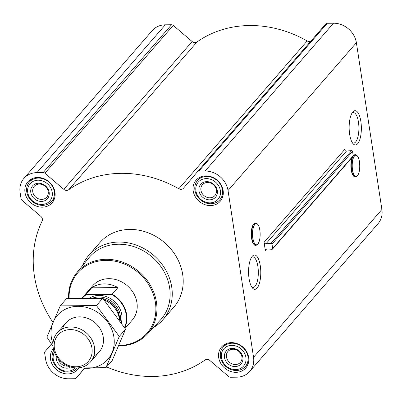 <?xml version="1.0" encoding="UTF-8"?>
<svg xmlns="http://www.w3.org/2000/svg" width="402" height="402" viewBox="0 0 402 402"><rect width="100%" height="100%" fill="white"/><g stroke="black" fill="none" stroke-linecap="round" stroke-linejoin="round"><path stroke-width="0.6" d="M251.451 257.421A15.241 5.427 -90.5 0 1 252.757 256.958A15.241 5.427 -90.5 0 1 257.883 266.461A15.241 5.427 -90.5 0 1 253.044 287.44A15.241 5.427 -90.5 0 1 251.732 287.003M254.622 244.939A10.889 3.879 -90.5 0 1 251.275 234.225A10.889 3.879 -90.5 0 1 254.416 223.457M260.28 265.732A17.145 6.105 -90.5 0 1 259.094 284.314A17.145 6.105 -90.5 0 1 252.501 288.053A17.145 6.105 -90.5 0 1 248.572 272.239A17.145 6.105 -90.5 0 1 252.2 256.355A17.145 6.105 -90.5 0 1 260.28 265.732M265.32 250.461A1.638 1.417 -139 0 1 266.737 248.933L271.968 249.285A0.819 0.709 -139 0 0 272.677 248.521L271.998 244.099A0.819 0.709 -139 0 0 271.059 243.351L265.948 243.803A1.638 1.417 -139 0 1 264.069 242.311L265.32 250.461L266.647 248.928M106.595 366.925A109.63 95.038 -139 0 0 205.02 360.001A4.09 3.548 -139 0 1 209.854 360.473L228.758 376.589A2.452 2.126 -139 0 0 230.482 377.242L236.688 377.182A21.271 18.442 -139 0 0 249.732 371.423L378.086 223.618A21.271 18.442 -139 0 0 381.9 209.482L356.383 42.733A21.271 18.442 -139 0 0 333.494 23.215L327.293 23.276A2.452 2.126 -139 0 0 325.786 23.939A2.452 2.126 -139 0 0 325.771 23.959L197.447 171.729M249.732 371.423A21.271 18.442 -139 0 0 253.546 357.288L228.029 190.538A21.271 18.442 -139 0 0 205.141 171.021L198.935 171.081A2.452 2.126 -139 0 0 197.432 171.744A2.452 2.126 -139 0 0 197.417 171.765L183.493 188.196A4.09 3.548 -139 0 1 183.468 188.221A4.09 3.548 -139 0 1 178.815 188.754A109.63 95.038 -139 0 0 68.626 189.804L196.98 41.999A4.09 3.548 -139 0 1 192.146 41.527L173.242 25.411A2.452 2.126 -139 0 0 171.518 24.758L165.312 24.818A21.271 18.442 -139 0 0 152.268 30.577L23.914 178.382A21.271 18.442 -139 0 0 20.1 192.518L21.04 198.668A2.452 2.126 -139 0 0 21.959 200.271L40.863 216.387A4.09 3.548 -139 0 1 42.104 221.1A109.63 95.038 -139 0 0 52.953 322.394M360.855 121.384A17.145 6.105 -90.5 0 1 359.669 139.971A17.145 6.105 -90.5 0 1 353.077 143.71A17.145 6.105 -90.5 0 1 349.147 127.896A17.145 6.105 -90.5 0 1 352.775 112.012A17.145 6.105 -90.5 0 1 360.855 121.384M354.242 176.573A10.889 3.879 -90.5 0 1 351.031 168.428A10.889 3.879 -90.5 0 1 352.378 157.117M353.217 155.76A10.889 3.879 -90.5 0 1 354.041 155.097M178.815 188.754L307.168 40.949A109.63 95.038 -139 0 0 196.98 41.999M307.168 40.949A4.09 3.548 -139 0 0 310.811 41.185M272.531 249.064L353.072 156.318A0.819 0.709 -139 0 0 353.217 155.775L352.544 151.353A0.819 0.709 -139 0 0 351.604 150.604L346.494 151.057A1.638 1.417 -139 0 1 344.614 149.559L264.069 242.311M205.879 175.875A16.035 13.899 41 0 1 221.17 184.985A16.035 13.899 41 0 1 220.261 201.241A16.035 13.899 41 0 1 199.04 201.226A16.035 13.899 41 0 1 196.045 180.217A16.035 13.899 41 0 1 205.879 175.875M37.703 177.473A16.035 13.899 41 0 1 52.989 186.583A16.035 13.899 41 0 1 52.084 202.844A16.035 13.899 41 0 1 30.864 202.824A16.035 13.899 41 0 1 27.869 181.815A16.035 13.899 41 0 1 37.703 177.473M78.551 368.338A16.035 13.899 41 0 1 77.601 369.589A16.035 13.899 41 0 1 56.391 369.584A16.035 13.899 41 0 1 53.365 348.584M231.396 342.62A16.035 13.899 41 0 1 246.682 351.73A16.035 13.899 41 0 1 245.778 367.991A16.035 13.899 41 0 1 224.557 367.971A16.035 13.899 41 0 1 221.562 346.961A16.035 13.899 41 0 1 231.396 342.62M82.375 265.843A49.089 42.552 41 0 1 88.797 255.34L99.761 242.718A49.089 42.552 41 0 1 129.866 229.426A49.089 42.552 41 0 1 176.659 257.315A49.089 42.552 41 0 1 173.885 307.088L162.921 319.716A49.089 42.552 41 0 1 153.423 327.54M23.914 178.382A21.271 18.442 -139 0 1 36.959 172.624L43.16 172.564A2.452 2.126 -139 0 1 44.883 173.217L63.792 189.332A4.09 3.548 -139 0 0 68.626 189.804M51.441 344.022L45.099 351.504A2.452 2.126 -139 0 0 44.677 353.117L45.617 359.267A21.271 18.442 -139 0 0 68.506 378.784L74.707 378.724A2.452 2.126 -139 0 0 76.214 378.061A2.452 2.126 -139 0 0 76.229 378.041L84.4 368.398M69.109 298.485A45.934 39.818 41 0 1 105.977 260.37A45.934 39.818 41 0 1 155.418 302.59A45.934 39.818 41 0 1 118.846 345.479M82.114 297.982A26.18 22.698 41 0 1 82.4 297.646L92.721 285.757A26.18 22.698 41 0 1 108.776 278.671A26.18 22.698 41 0 1 133.735 293.545A26.18 22.698 41 0 1 132.258 320.087L125.052 328.389M68.621 298.51A46.753 40.527 41 0 1 76.666 272.903A46.753 40.527 41 0 1 106.128 259.305A46.753 40.527 41 0 1 151.036 286.475A46.753 40.527 41 0 1 147.232 334.183A46.753 40.527 41 0 1 118.65 345.931M76.666 272.903L88.706 258.019A47.421 41.11 41 0 1 118.59 244.22A47.421 41.11 41 0 1 164.147 271.782A47.421 41.11 41 0 1 160.287 320.178L147.232 334.183M88.797 255.34A49.089 42.552 41 0 1 118.902 242.049A49.089 42.552 41 0 1 165.699 269.938A49.089 42.552 41 0 1 162.921 319.716M231.813 345.348A13.09 11.346 41 0 1 245.19 363.438A13.09 11.346 41 0 1 224.004 363.639A13.09 11.346 41 0 1 231.813 345.348M232.281 348.378A9.819 8.512 41 0 1 242.311 361.946A9.819 8.512 41 0 1 226.421 362.096A9.819 8.512 41 0 1 232.281 348.378M232.12 343.218A14.728 12.769 41 0 1 246.155 351.584A14.728 12.769 41 0 1 245.326 366.513A14.728 12.769 41 0 1 225.834 366.498A14.728 12.769 41 0 1 223.085 347.202A14.728 12.769 41 0 1 232.12 343.218M206.296 178.604A13.09 11.346 41 0 1 219.673 196.694A13.09 11.346 41 0 1 198.487 196.895A13.09 11.346 41 0 1 206.296 178.604M206.764 181.634A9.819 8.512 41 0 1 216.794 195.201A9.819 8.512 41 0 1 200.905 195.352A9.819 8.512 41 0 1 206.764 181.634M206.603 176.468A14.728 12.769 41 0 1 220.643 184.835A14.728 12.769 41 0 1 219.809 199.769A14.728 12.769 41 0 1 200.317 199.754A14.728 12.769 41 0 1 197.568 180.458A14.728 12.769 41 0 1 206.603 176.468M38.12 180.202A13.09 11.346 41 0 1 51.496 198.292A13.09 11.346 41 0 1 30.311 198.493A13.09 11.346 41 0 1 38.12 180.202M38.582 183.237A9.819 8.512 41 0 1 48.617 196.804A9.819 8.512 41 0 1 32.728 196.955A9.819 8.512 41 0 1 38.582 183.237M38.421 178.071A14.728 12.769 41 0 1 52.461 186.438A14.728 12.769 41 0 1 51.632 201.372A14.728 12.769 41 0 1 32.14 201.352A14.728 12.769 41 0 1 29.391 182.061A14.728 12.769 41 0 1 38.421 178.071M74.832 368.237A13.09 11.346 41 0 1 58.622 368.116A13.09 11.346 41 0 1 54.416 352.197M69.501 367.75A9.819 8.512 41 0 1 59.833 365.433A9.819 8.512 41 0 1 56.375 356.137M76.983 368.297A14.728 12.769 41 0 1 58.39 368.704A14.728 12.769 41 0 1 53.793 350.333M233.004 349.232A8.266 7.166 41 0 1 240.888 353.931A8.266 7.166 41 0 1 240.421 362.313A8.266 7.166 41 0 1 229.477 362.302A8.266 7.166 41 0 1 227.934 351.469A8.266 7.166 41 0 1 233.004 349.232M68.028 366.096A8.266 7.166 41 0 1 58.32 358.855M39.311 184.086A8.266 7.166 41 0 1 47.19 188.784A8.266 7.166 41 0 1 46.722 197.166A8.266 7.166 41 0 1 35.783 197.161A8.266 7.166 41 0 1 34.24 186.327A8.266 7.166 41 0 1 39.311 184.086M207.487 182.488A8.266 7.166 41 0 1 215.371 187.181A8.266 7.166 41 0 1 214.904 195.568A8.266 7.166 41 0 1 203.96 195.558A8.266 7.166 41 0 1 202.417 184.724A8.266 7.166 41 0 1 207.487 182.488M352.026 113.078A15.241 5.427 -90.5 0 1 353.333 112.61A15.241 5.427 -90.5 0 1 358.458 122.118A15.241 5.427 -90.5 0 1 353.624 143.097A15.241 5.427 -90.5 0 1 352.308 142.66M82.546 297.972A25.854 22.411 41 0 1 86.38 294.591L111.48 294.349A25.854 22.411 41 0 1 124.464 327.484M82.4 297.646A26.18 22.698 41 0 1 85.907 294.47L86.38 294.591M111.48 294.349L112.168 294.219A26.18 22.698 41 0 1 124.695 327.841M112.168 294.219L117.942 287.571A26.18 22.698 -139 0 0 104.234 283.902A26.18 22.698 -139 0 0 91.681 287.817L85.907 294.47M117.942 287.571L91.681 287.817M70.335 329.585A20.08 17.407 41 0 1 90.852 357.338A20.08 17.407 41 0 1 58.355 357.644A20.08 17.407 41 0 1 70.335 329.585M70.707 326.967A22.09 19.15 41 0 1 91.762 339.519A22.09 19.15 41 0 1 90.515 361.916A22.09 19.15 41 0 1 61.28 361.89A22.09 19.15 41 0 1 57.159 332.951A22.09 19.15 41 0 1 70.707 326.967M104.183 300.028A22.09 19.15 41 0 1 119.494 320.072M60.23 305.887L66.526 298.636L102.721 298.289L125.57 329.193L112.228 360.438L105.932 367.689L119.273 336.444L96.42 305.54L60.23 305.887L46.888 337.132L53.044 346.363M102.721 298.289L96.42 305.54M69.742 368.036L105.932 367.689M125.57 329.193L119.273 336.444M93.852 355.946A22.09 19.15 -139 0 0 95.173 322.861A22.09 19.15 -139 0 0 62.601 328.806M80.249 367.599A33.461 29.009 -139 0 0 114.243 341.67A33.461 29.009 -139 0 0 80.239 306.384A33.461 29.009 -139 0 0 51.355 337.615A33.461 29.009 -139 0 0 52.974 343.911M253.546 357.288L381.9 209.482M228.029 190.538L356.383 42.733M272.677 248.521L353.217 155.775M271.998 244.099L352.544 151.353M271.059 243.351L351.604 150.604M265.948 243.803L346.494 151.057M198.935 171.081L327.293 23.276M205.141 171.021L333.494 23.215M63.792 189.332L192.146 41.527M44.883 173.217L173.242 25.411M43.16 172.564L171.518 24.758M36.959 172.624L165.312 24.818M76.229 378.041L84.601 368.398L76.214 378.061M259.843 230.19A10.603 3.779 -90.5 0 1 255.943 244.682A10.603 3.779 -90.5 0 1 253.34 227.668A10.603 3.779 -90.5 0 1 259.843 230.19M258.923 242.175A10.743 3.829 -90.5 0 1 257.245 244.652A10.743 3.829 -90.5 0 1 252.476 234.215A10.743 3.829 -90.5 0 1 257.044 223.693A10.743 3.829 -90.5 0 1 258.772 226.14M256.592 245.074A11.171 3.98 -90.5 0 1 251.632 234.225A11.171 3.98 -90.5 0 1 256.386 223.281L257.044 223.693C258.36 224.602 259.295 226.758 259.853 230.165C260.596 237.296 259.727 242.13 257.245 244.652L255.566 245.401L254.627 245.15L252.632 242.411L251.26 234.446L251.747 228.622L253.396 224.236L254.426 223.241L255.36 222.974L256.386 223.281M359.463 161.825A10.603 3.779 -90.5 0 1 355.569 176.322A10.603 3.779 -90.5 0 1 352.966 159.308A10.603 3.779 -90.5 0 1 359.463 161.825M358.549 173.81A10.743 3.829 -90.5 0 1 356.865 176.292A10.743 3.829 -90.5 0 1 352.097 165.855A10.743 3.829 -90.5 0 1 356.664 155.328A10.743 3.829 -90.5 0 1 358.393 157.775M353.192 156.107A11.171 3.98 -90.5 0 1 356.006 154.921L356.664 155.328C357.981 156.237 358.916 158.398 359.473 161.805C360.217 168.935 359.348 173.764 356.865 176.292L356.212 176.714A11.171 3.98 -90.5 0 1 351.589 170.076A11.171 3.98 -90.5 0 1 353.056 156.338M89.862 297.932A21.11 18.296 41 0 1 99.068 295.38A21.11 18.296 41 0 1 121.298 322.711M103.178 298.832A19.954 17.301 41 0 1 119.449 318.474L119.515 320.098M96.972 298.068A19.879 17.236 41 0 1 97.922 298.033A19.879 17.236 41 0 1 100.585 298.194M103.043 298.671A19.879 17.236 41 0 1 119.505 319.932M93.118 297.977A19.879 17.236 41 0 1 98.842 296.977A19.879 17.236 41 0 1 120.173 321.057M197.432 171.744L325.786 23.939M245.326 366.513L248.396 362.976M223.085 347.202L226.16 343.665M219.809 199.769L222.879 196.231M197.568 180.458L200.643 176.92M51.632 201.372L54.702 197.834M29.391 182.061L32.461 178.523M356.212 176.714L355.187 177.041L354.252 176.79L352.258 174.051L350.881 166.086L351.368 160.262L352.268 157.247M353.197 155.639L354.981 154.614L356.006 154.921M90.515 361.916L99.299 351.805M57.159 332.951L65.943 322.836"/></g></svg>
